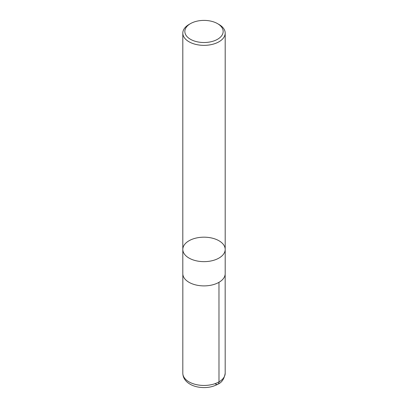 <?xml version="1.0" encoding="UTF-8"?>
<svg xmlns="http://www.w3.org/2000/svg" width="408" height="408" viewBox="0 0 408 408"><rect width="100%" height="100%" fill="white"/><g stroke="black" fill="none" stroke-linecap="round" stroke-linejoin="round"><path stroke-width="0.61" d="M218.984 24.47L217.546 23.639A19.156 11.057 180 0 1 217.546 39.28A19.156 11.057 180 0 1 190.454 39.28A19.156 11.057 180 0 1 190.454 23.639A19.156 11.057 180 0 1 217.546 23.639L218.984 24.47A21.191 12.235 180 0 1 225.191 33.119A21.191 12.235 180 0 1 212.109 44.421A21.191 12.235 180 0 1 189.016 41.769A21.191 12.235 180 0 1 182.809 33.119A21.191 12.235 180 0 1 189.016 24.47L190.454 23.639M189.016 258.065A21.191 12.235 0 0 0 212.109 260.717A21.191 12.235 0 0 0 225.191 249.416A21.191 12.235 180 0 1 212.109 260.717A21.191 12.235 180 0 1 189.016 258.065A21.191 12.235 180 0 1 182.809 249.416A21.191 12.235 0 0 0 189.016 258.065M189.016 282.31A21.191 12.235 180 0 1 182.809 273.661L182.809 249.416A21.191 12.235 180 0 1 204 237.181A21.191 12.235 180 0 1 225.191 249.416L225.191 273.661A21.191 12.235 180 0 1 212.109 284.962A21.191 12.235 180 0 1 189.016 282.31M225.165 274.212L225.185 373.218A21.185 12.235 180 0 1 218.984 381.868L218.969 282.321L218.984 381.868A5.085 2.938 60 0 1 217.928 384.198A5.085 2.938 -120 0 0 218.984 381.868A21.185 12.235 180 0 1 195.891 384.52A21.185 12.235 180 0 1 182.815 373.218L182.835 274.212M225.185 373.218C224.288 378.808 221.87 382.464 217.928 384.198A5.085 2.938 60 0 1 215.23 383.851M182.809 33.119L182.809 249.416M225.191 33.119L225.191 249.416M217.928 384.198C211.665 387.524 204.689 388.401 197.008 386.835C193.05 385.942 189.761 384.367 187.139 382.102C184.345 379.624 182.901 376.666 182.815 373.218"/></g></svg>
